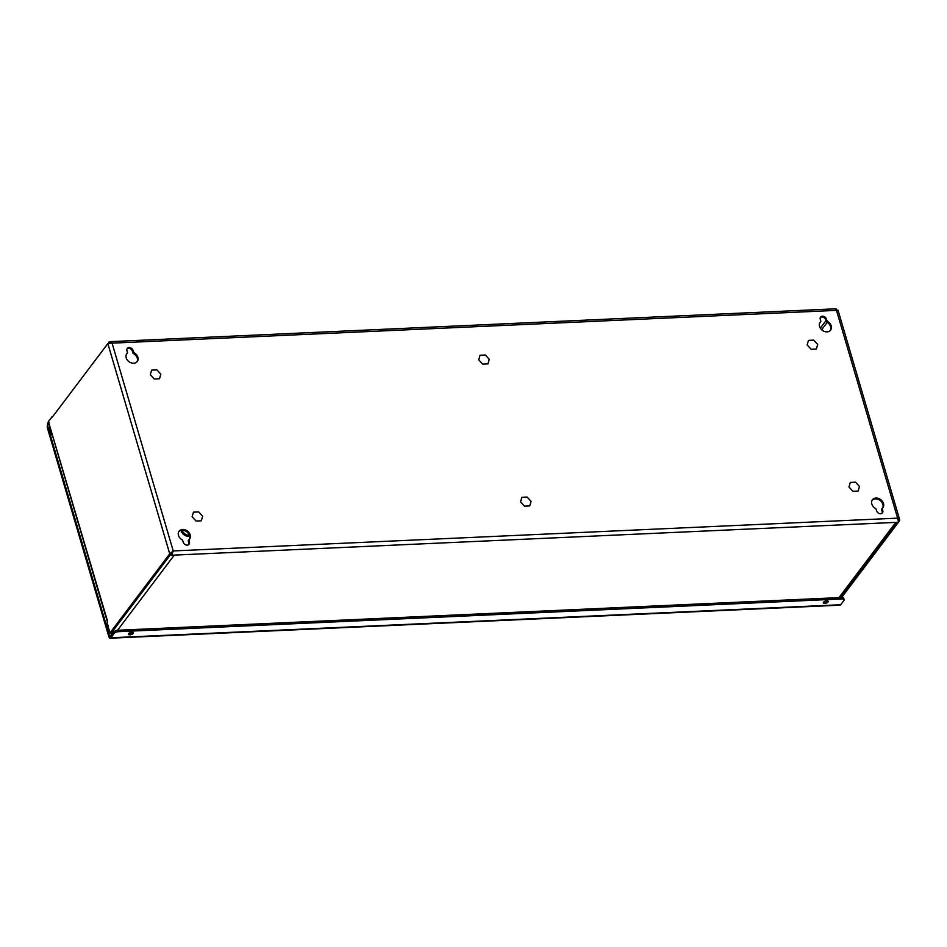 <?xml version="1.0" encoding="UTF-8"?>
<svg xmlns="http://www.w3.org/2000/svg" width="947" height="947" viewBox="0 0 947 947"><rect width="100%" height="100%" fill="white"/><g stroke="black" fill="none" stroke-linecap="round" stroke-linejoin="round"><path stroke-width="1.42" d="M875.786 508.61L876.685 510.918A3.409 2.675 37.1 0 0 879.325 513.546A3.409 2.675 37.1 0 0 882.45 512.836A3.409 2.675 37.1 0 0 882.77 510.634L882.296 508.314A6.546 5.137 37.1 0 0 882.876 507.687A6.546 5.137 37.1 0 0 880.746 499.649A6.546 5.137 37.1 0 0 872.424 499.803A6.546 5.137 37.1 0 0 875.786 508.61M182.44 539.991L183.339 542.3A3.409 2.675 37.1 0 0 185.979 544.939A3.409 2.675 37.1 0 0 189.104 544.217A3.409 2.675 37.1 0 0 189.424 542.027L188.95 539.695A6.546 5.137 37.1 0 0 189.542 539.08A6.546 5.137 37.1 0 0 187.399 531.03A6.546 5.137 37.1 0 0 179.09 531.184A6.546 5.137 37.1 0 0 182.44 539.991M820.753 321.613A6.546 5.137 37.1 0 0 820.161 322.229A6.546 5.137 37.1 0 0 822.304 330.278A6.546 5.137 37.1 0 0 830.614 330.124A6.546 5.137 37.1 0 0 827.264 321.317L826.364 319.009A3.409 2.675 37.1 0 0 823.724 316.369A3.409 2.675 37.1 0 0 820.599 317.091A3.409 2.675 37.1 0 0 820.28 319.281L820.848 321.199L820.138 322.418A6.546 5.137 37.1 0 0 819.889 322.655M127.407 352.994A6.546 5.137 37.1 0 0 126.827 353.61A6.546 5.137 37.1 0 0 128.958 361.659A6.546 5.137 37.1 0 0 137.279 361.505A6.546 5.137 37.1 0 0 133.918 352.698L133.018 350.39A3.409 2.675 37.1 0 0 130.378 347.762A3.409 2.675 37.1 0 0 127.253 348.472A3.409 2.675 37.1 0 0 126.934 350.674L127.502 352.592L126.791 353.799A6.546 5.137 37.1 0 0 126.543 354.036M882.545 508.077A6.546 5.137 37.1 0 0 880.13 500.454A6.546 5.137 37.1 0 0 872.151 500.217M882.202 508.717L881.586 509.533L882.154 511.451L882.77 510.634M882.083 513.203A3.409 2.675 37.1 0 0 882.154 511.451M189.211 539.459A6.546 5.137 37.1 0 0 186.796 531.847A6.546 5.137 37.1 0 0 178.805 531.61M188.855 540.098L188.24 540.915L188.808 542.832L189.424 542.027M188.749 544.584A3.409 2.675 37.1 0 0 188.808 542.832M830.282 330.515A6.546 5.137 37.1 0 0 826.648 322.122L826.932 320.926M826.364 319.009L825.748 319.814A3.409 2.675 37.1 0 0 823.405 317.292A3.409 2.675 37.1 0 0 820.339 317.529M825.748 319.814L826.317 321.743M136.948 361.896A6.546 5.137 37.1 0 0 133.302 353.515L133.586 352.32M133.018 350.39L132.402 351.207A3.409 2.675 37.1 0 0 130.07 348.685A3.409 2.675 37.1 0 0 127.005 348.922M132.402 351.207L132.971 353.124M109.142 343.157L108.846 342.151L109.935 341.666L836.047 308.793M109.201 343.145L108.893 342.08L112.077 343.157L107.851 343.572L52.334 417.082M837.681 310.533L835.81 309.172M107.851 343.572L169.726 553.806L171.194 553.746L111.557 632.714L110.089 632.785L169.726 553.806L173.23 550.941L171.608 555.167L171.194 553.746L173.23 550.941L112.077 343.157L836.473 310.367L897.626 518.151L899.567 520.767L898.549 522.117M838.971 597.628L895.744 522.448L898.525 522.259L897.626 518.151L173.23 550.941M838.012 310.202L899.65 519.619L899.567 520.767L898.525 520.814M820.22 322.311L820.8 321.554M188.24 540.915L188.867 539.814M881.586 509.533L882.213 508.421M47.492 425.878A3.054 1.385 87.4 0 1 48.048 422.646L48.297 422.326M52.476 416.798L53.245 415.887M110.089 632.785L107.023 623.315L107.437 622.072M48.356 422.528L48.948 422.042L48.948 423.333L48.309 421.427L52.073 417.094M172.626 551.746L171.135 553.806L171.561 555.226L174.284 555.108L117.487 630.311M171.561 555.226L898.525 522.259M898.383 522.33L841.611 597.51M48.202 424.895A1.421 0.639 87.4 0 1 48.475 424.067L48.936 423.451M107.544 621.149L48.948 423.333M112.338 631.673A3.054 2.391 37.1 0 0 113.297 632.572M112.752 633.294L112.598 633.294A3.054 1.385 87.4 0 1 111.959 633.697A3.054 1.385 87.4 0 1 110.929 632.809M896.927 522.389L840.155 597.581M111.888 632.063A1.421 0.639 -92.6 0 0 112.184 631.874L112.598 633.294M110.16 638.207L840.001 605.169A3.279 1.48 -92.6 0 0 840.687 604.742L843.907 600.481A3.409 1.456 163.6 0 0 844.132 599.652A3.409 1.456 163.6 0 0 842.143 598.93L118.387 631.685A3.409 1.456 163.6 0 0 114.066 633.519L110.858 637.781A3.279 1.48 87.4 0 1 110.16 638.207A3.279 1.48 87.4 0 1 108.787 636.562L47.35 427.795A3.409 2.675 -142.9 0 1 47.67 425.605L48.285 424.801A3.409 2.675 -142.9 0 1 49.137 424.126M844.132 599.652L843.718 598.232A3.409 1.456 163.6 0 0 841.729 597.51L117.973 630.264A3.409 1.456 163.6 0 0 113.652 632.099L110.432 636.36A1.634 0.734 87.4 0 1 110.089 636.573A1.634 0.734 87.4 0 1 109.402 635.745L47.966 426.99A3.409 2.675 -142.9 0 1 48.285 424.801M129.964 634.845A2.569 1.089 -16.4 0 1 128.461 634.301A2.569 1.089 -16.4 0 1 130.615 632.525A2.569 1.089 -16.4 0 1 133.385 632.856A2.569 1.089 -16.4 0 1 129.964 634.845M824.801 603.393A2.569 1.089 -16.4 0 1 823.298 602.848A2.569 1.089 -16.4 0 1 825.453 601.073A2.569 1.089 -16.4 0 1 828.223 601.404A2.569 1.089 -16.4 0 1 824.801 603.393M128.899 633.401A2.569 1.089 163.6 0 0 129.55 633.425A2.569 1.089 163.6 0 0 132.533 632.336M823.748 601.949A2.569 1.089 163.6 0 0 824.387 601.972A2.569 1.089 163.6 0 0 827.37 600.883M151.627 370.111L156.894 369.863L160.836 374.183L159.51 378.741L154.243 378.989L150.301 374.669L151.627 370.111M193.437 512.161L198.704 511.925L202.646 516.245L201.32 520.803L196.053 521.039L192.111 516.719L193.437 512.161M850.288 482.425L855.555 482.189L859.497 486.509L858.171 491.067L852.904 491.304L848.962 486.983L850.288 482.425M808.478 340.375L813.745 340.139L817.687 344.448L816.361 349.017L811.094 349.254L807.152 344.933L808.478 340.375M480.058 355.243L485.326 354.995L489.268 359.315L487.942 363.873L482.674 364.122L478.732 359.801L480.058 355.243M521.868 497.293L527.136 497.057L531.078 501.377L529.752 505.935L524.484 506.172L520.542 501.851L521.868 497.293M189.696 536.333L188.915 536.369A6.818 5.351 -142.9 0 1 181.09 530.722L180.995 530.403M189.436 535.363A6.818 5.351 -142.9 0 1 182.037 530.261M826.648 322.122L827.264 321.317M133.302 353.515L133.918 352.698M130.816 632.478L132.45 632.395M825.654 601.014L827.287 600.943M825.997 320.654L820.339 328.147M49.114 424.043L48.475 424.067M827.181 322.418L821.653 329.734M47.35 427.795L47.966 426.99M114.066 633.519L113.652 632.099M840.687 604.742L110.858 637.781M110.953 635.674L109.402 635.745M841.729 597.51L842.143 598.93M118.387 631.685L117.973 630.264M109.083 630.323L108.266 627.553M107.982 626.583A6.818 5.351 37.1 0 0 108.159 629.092A6.818 5.351 37.1 0 0 109.45 631.554M107.863 626.156A6.818 5.351 37.1 0 0 107.745 629.637A6.818 5.351 37.1 0 0 111.888 634.431M51.907 433.548L50.108 430.542L50.12 427.464M49.978 426.99A6.818 5.351 37.1 0 0 49.765 430.696A6.818 5.351 37.1 0 0 52.121 434.282M49.954 426.896A6.818 5.351 37.1 0 0 49.351 431.228A6.818 5.351 37.1 0 0 52.452 435.395M188.915 536.369L189.507 535.576M881.633 509.178L882.249 508.361M188.299 540.559L188.903 539.754M126.839 353.752L127.454 352.947M107.342 621.883L48.853 423.155M896.833 522.401L840.06 597.581M826.672 601.345L824.517 601.44M131.834 632.797L129.668 632.892M52.559 416.787L51.848 416.822M111.438 632.785L109.982 632.856M111.853 634.478L107.733 629.696L108.384 625.245M52.487 435.49L49.339 431.299L49.99 426.848"/></g></svg>
